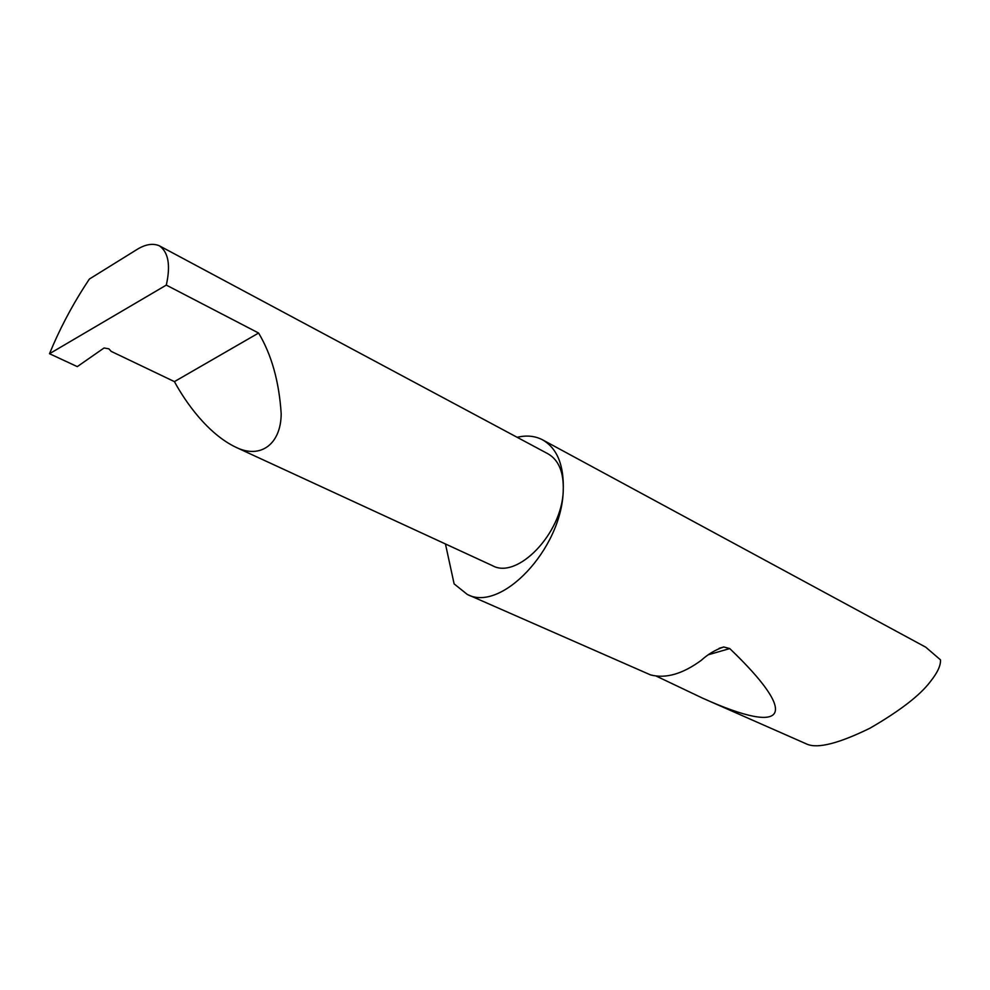 <?xml version="1.0" encoding="UTF-8"?>
<svg xmlns="http://www.w3.org/2000/svg" width="990" height="990" viewBox="0 0 990 990"><rect width="100%" height="100%" fill="white"/><g stroke="black" fill="none" stroke-linecap="round" stroke-linejoin="round"><path stroke-width="1.49" d="M49.5 353.715L166.308 285.095L258.6 333.036C271.606 354.816 279.131 381.707 281.185 413.721C281.061 443.928 260.716 459.471 235.88 447.257C207.702 433.793 185.514 402.101 174.426 381.62L111.227 351.4L108.888 348.839L104.061 347.973L77.282 366.622L49.5 353.715C59.041 330.462 70.736 308.014 84.558 286.407L89.385 279.044L136.187 249.987C144.936 244.369 152.646 242.971 159.328 245.78L547.891 453.754C558.855 460.028 563.966 472.527 563.223 491.25C564.213 465.461 557.296 448.309 542.446 439.77C534.947 435.909 526.532 435.08 517.164 437.308M445.45 543.98L454.125 583.89L467.305 594.446C500.891 612.649 561.38 549.462 563.223 491.263C561.887 533.622 517.423 579.546 492.661 565.76L235.88 447.257M467.305 594.446L650.504 674.895C665.701 678.868 682.63 674.004 701.291 660.305C708.085 654.118 715.572 649.675 723.764 646.977L729.754 648.574C799.252 715.04 789.08 737.142 702.417 698.074L656.147 676.046M702.417 698.074L807.135 744.232C817.901 748.774 838.877 743.416 870.049 728.157C899.836 710.882 919.871 695.45 930.179 681.85C937.443 672.804 940.871 665.466 940.463 659.835L925.774 647.2L542.446 439.77M166.308 285.095C170.738 265.209 168.411 252.103 159.328 245.78M258.6 333.036L174.426 381.62M708.753 654.638L729.754 648.574M719.124 648.326L723.764 646.977"/></g></svg>
